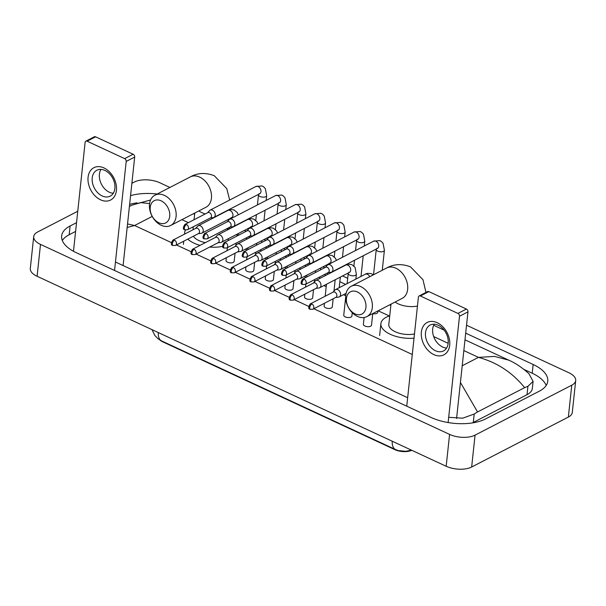 <?xml version="1.0" encoding="UTF-8"?>
<svg xmlns="http://www.w3.org/2000/svg" width="606" height="606" viewBox="0 0 606 606"><rect width="100%" height="100%" fill="white"/><g stroke="black" fill="none" stroke-linecap="round" stroke-linejoin="round"><path stroke-width="0.91" d="M159.84 339.981A12.287 5.825 6.1 0 0 162.772 341.845L394.877 449.644A12.287 5.825 6.1 0 0 410.603 450.766L411.86 450.334M392.226 441.213A15.93 8.189 114.9 0 0 395.491 449.538L398.339 450.599L405.725 451.318L410.232 450.387A15.93 9.794 71.3 0 0 411.126 449.993M437.237 322.718A18.21 13.021 62.7 0 1 449.697 345.238A18.21 13.021 62.7 0 1 433.828 354.601A18.21 13.021 62.7 0 1 421.367 332.08A18.21 13.021 62.7 0 1 437.237 322.718M435.472 350.738A14.567 10.416 -117.3 0 0 443.524 350.927A14.567 10.416 -117.3 0 0 447.887 338.246A14.567 10.416 -117.3 0 0 438.199 325.233A14.567 10.416 -117.3 0 0 430.154 325.043A14.567 10.416 -117.3 0 0 425.783 337.724A14.567 10.416 -117.3 0 0 435.472 350.738M446.584 348.064A14.567 10.416 62.7 0 1 442.653 347.033A14.567 10.416 62.7 0 1 434.267 324.202M448.129 422.549L459.492 316.241A2.272 1.629 -117.3 0 0 457.931 313.423L466.415 309.045A2.272 1.629 62.7 0 1 467.976 311.855L456.583 418.466M420.39 295.986A2.272 1.629 -117.3 0 0 419.132 295.955L427.616 291.577A2.272 1.629 62.7 0 1 428.874 291.607L420.39 295.986L457.931 313.423M419.132 295.955A2.272 1.629 -117.3 0 0 418.405 297.16L406.755 406.179M428.874 291.607L466.415 309.045M357.366 291.963A12.521 8.954 -117.3 0 0 346.458 298.394A12.521 8.954 -117.3 0 0 355.025 313.878A12.521 8.954 -117.3 0 0 365.933 307.447A12.521 8.954 -117.3 0 0 357.366 291.963M357.426 316.408A17.066 12.203 62.7 0 1 346.071 301.152A17.066 12.203 62.7 0 1 351.192 286.29A17.066 12.203 62.7 0 1 360.623 286.517A17.066 12.203 62.7 0 1 371.978 301.765A17.066 12.203 62.7 0 1 366.857 316.627A17.066 12.203 62.7 0 1 357.426 316.408M414.019 338.186A25.035 11.87 -173.9 0 1 380.901 323.589A25.035 11.87 -173.9 0 1 386.317 317.203A25.035 11.87 -173.9 0 1 389.741 315.802M390.991 304.167L388.817 324.437A17.066 8.09 6.1 0 0 397.013 332.489A17.066 8.09 6.1 0 0 414.474 333.959M161.151 200.828A12.521 8.954 -117.3 0 0 150.235 207.267A12.521 8.954 -117.3 0 0 158.802 222.75A12.521 8.954 -117.3 0 0 169.718 216.312A12.521 8.954 -117.3 0 0 161.151 200.828M161.204 225.273A17.066 12.203 62.7 0 1 149.849 210.024A17.066 12.203 62.7 0 1 154.969 195.162A17.066 12.203 62.7 0 1 164.4 195.382A17.066 12.203 62.7 0 1 175.755 210.63A17.066 12.203 62.7 0 1 170.634 225.493A17.066 12.203 62.7 0 1 161.204 225.273M227.53 228.333A25.035 11.87 -173.9 0 1 228.901 229.189M193.375 236.226A17.066 8.09 6.1 0 0 205.336 242.642M217.645 242.938A17.066 8.09 6.1 0 0 219.069 242.642M222.637 246.354A25.035 11.87 -173.9 0 1 209.691 247.051M200.071 245.354A25.035 11.87 -173.9 0 1 187.792 239.112M184.732 234.03A25.035 11.87 -173.9 0 1 184.678 232.462A25.035 11.87 -173.9 0 1 185.527 230M372.751 313.681A4.098 1.939 6.1 0 0 376.887 313.34A4.098 1.939 6.1 0 0 377.773 312.302L377.924 310.908M328.035 272.662L330.899 272.306A4.098 2.932 -117.3 0 0 331.626 272.086A4.098 2.932 -117.3 0 0 332.936 269.928A4.098 2.932 -117.3 0 0 330.134 264.86A4.098 2.932 -117.3 0 0 327.869 264.807A4.098 2.932 -117.3 0 0 327.263 265.269L325.316 267.405M304.182 279.199A2.962 2.113 -117.3 0 1 306.151 281.843A2.962 2.113 -117.3 0 1 305.265 284.419L328.278 272.533A2.962 2.113 -117.3 0 0 329.225 270.973A2.962 2.113 -117.3 0 0 327.195 267.314A2.962 2.113 -117.3 0 0 325.566 267.276L302.545 279.161C300.561 282.472 300.599 284.244 302.659 284.479A2.962 1.523 114.9 0 1 302.068 282.744A2.962 1.523 -65.1 0 1 304.182 279.199A2.962 2.113 -117.3 0 0 302.545 279.161M308.409 263.549L311.279 263.193A4.098 2.932 -117.3 0 0 312.007 262.974A4.098 2.932 -117.3 0 0 313.31 260.815A4.098 2.932 -117.3 0 0 310.507 255.747A4.098 2.932 -117.3 0 0 308.249 255.694A4.098 2.932 -117.3 0 0 307.643 256.156L305.697 258.292M284.562 270.087A2.962 2.113 -117.3 0 1 286.524 272.73A2.962 2.113 -117.3 0 1 285.638 275.306L308.659 263.421A2.962 2.113 -117.3 0 0 309.598 261.86A2.962 2.113 -117.3 0 0 307.575 258.201A2.962 2.113 -117.3 0 0 305.939 258.164L282.926 270.049C280.942 273.359 280.972 275.132 283.04 275.366A2.962 1.523 114.9 0 1 282.441 273.632A2.962 1.523 -65.1 0 1 284.562 270.087A2.962 2.113 -117.3 0 0 282.926 270.049M288.789 254.437L291.653 254.081A4.098 2.932 -117.3 0 0 292.387 253.861A4.098 2.932 -117.3 0 0 293.69 251.702A4.098 2.932 -117.3 0 0 290.888 246.634A4.098 2.932 -117.3 0 0 288.623 246.581A4.098 2.932 -117.3 0 0 288.024 247.043L286.077 249.18M264.936 260.974A2.962 2.113 -117.3 0 1 266.905 263.618A2.962 2.113 -117.3 0 1 266.019 266.193L289.032 254.308A2.962 2.113 -117.3 0 0 289.979 252.747A2.962 2.113 -117.3 0 0 287.956 249.089A2.962 2.113 -117.3 0 0 286.32 249.051L263.299 260.936C261.315 264.246 261.353 266.019 263.413 266.246A2.962 1.523 114.9 0 1 262.822 264.519A2.962 1.523 -65.1 0 1 264.936 260.974A2.962 2.113 -117.3 0 0 263.299 260.936M269.17 245.324L272.033 244.968A4.098 2.932 -117.3 0 0 272.761 244.748A4.098 2.932 -117.3 0 0 274.071 242.589A4.098 2.932 -117.3 0 0 271.268 237.522A4.098 2.932 -117.3 0 0 269.003 237.469A4.098 2.932 -117.3 0 0 268.397 237.931L266.451 240.067M245.316 251.861A2.962 2.113 -117.3 0 1 247.286 254.505A2.962 2.113 -117.3 0 1 246.4 257.08L269.412 245.195A2.962 2.113 -117.3 0 0 270.359 243.635A2.962 2.113 -117.3 0 0 268.329 239.976A2.962 2.113 -117.3 0 0 266.693 239.938L243.68 251.823C241.696 255.134 241.733 256.906 243.794 257.133A2.962 1.523 114.9 0 1 243.203 255.399A2.962 1.523 -65.1 0 1 245.316 251.861A2.962 2.113 -117.3 0 0 243.68 251.823M249.543 236.211L252.414 235.855A4.098 2.932 -117.3 0 0 253.141 235.636A4.098 2.932 -117.3 0 0 254.444 233.477A4.098 2.932 -117.3 0 0 251.641 228.409A4.098 2.932 -117.3 0 0 249.377 228.356A4.098 2.932 -117.3 0 0 248.778 228.818L246.831 230.947M225.697 242.748A2.962 2.113 -117.3 0 1 227.659 245.392A2.962 2.113 -117.3 0 1 226.773 247.968L249.793 236.082A2.962 2.113 -117.3 0 0 250.732 234.522A2.962 2.113 -117.3 0 0 248.71 230.863A2.962 2.113 -117.3 0 0 247.074 230.825L224.061 242.711C222.069 246.021 222.107 247.793 224.175 248.021A2.962 1.523 114.9 0 1 223.576 246.286A2.962 1.523 -65.1 0 1 225.697 242.748A2.962 2.113 -117.3 0 0 224.061 242.711M229.924 227.091L232.787 226.742A4.098 2.932 -117.3 0 0 233.515 226.523A4.098 2.932 -117.3 0 0 234.825 224.356A4.098 2.932 -117.3 0 0 232.022 219.296A4.098 2.932 -117.3 0 0 229.757 219.236A4.098 2.932 -117.3 0 0 229.159 219.705L227.212 221.834M206.07 233.636A2.962 2.113 -117.3 0 1 208.04 236.279A2.962 2.113 -117.3 0 1 207.154 238.855L230.166 226.97A2.962 2.113 -117.3 0 0 231.113 225.409A2.962 2.113 -117.3 0 0 229.091 221.751A2.962 2.113 -117.3 0 0 227.455 221.713L204.434 233.598C202.449 236.908 202.487 238.681 204.548 238.908A2.962 1.523 114.9 0 1 203.957 237.173A2.962 1.523 -65.1 0 1 206.07 233.636A2.962 2.113 -117.3 0 0 204.434 233.598M210.305 217.978L213.168 217.63A4.098 2.932 -117.3 0 0 213.895 217.402A4.098 2.932 -117.3 0 0 215.206 215.244A4.098 2.932 -117.3 0 0 212.403 210.176A4.098 2.932 -117.3 0 0 210.138 210.123A4.098 2.932 -117.3 0 0 209.532 210.593L207.585 212.721M186.451 224.523A2.962 2.113 -117.3 0 1 188.421 227.167A2.962 2.113 -117.3 0 1 187.534 229.742L210.547 217.857A2.962 2.113 -117.3 0 0 211.494 216.297A2.962 2.113 -117.3 0 0 209.464 212.638A2.962 2.113 -117.3 0 0 207.828 212.6L184.815 224.485C182.83 227.795 182.868 229.56 184.928 229.795A2.962 1.523 114.9 0 1 184.338 228.061A2.962 1.523 -65.1 0 1 186.451 224.523A2.962 2.113 -117.3 0 0 184.815 224.485M364.1 317.514L363.38 324.278A4.098 1.939 6.1 0 0 366.009 326.422A4.098 1.939 6.1 0 0 370.637 326.195A4.098 1.939 6.1 0 0 371.523 325.149L372.758 313.575M335.679 297.463L338.549 297.107A4.098 2.932 -117.3 0 0 339.277 296.887A4.098 2.932 -117.3 0 0 340.58 294.728A4.098 2.932 -117.3 0 0 337.777 289.66A4.098 2.932 -117.3 0 0 335.512 289.607A4.098 2.932 -117.3 0 0 334.913 290.069L332.967 292.206M311.832 304.007A2.962 2.113 -117.3 0 1 313.794 306.651A2.962 2.113 -117.3 0 1 312.908 309.227L335.929 297.334A2.962 2.113 -117.3 0 0 336.868 295.773A2.962 2.113 -117.3 0 0 334.845 292.115A2.962 2.113 -117.3 0 0 333.209 292.077L310.196 303.962C308.204 307.272 308.242 309.045 310.302 309.28A2.962 1.523 114.9 0 1 309.711 307.545A2.962 1.523 -65.1 0 1 311.832 304.007A2.962 2.113 -117.3 0 0 310.196 303.962M345.647 297.455L343.753 315.165A4.098 1.939 6.1 0 0 346.382 317.309A4.098 1.939 6.1 0 0 351.018 317.082A4.098 1.939 6.1 0 0 351.904 316.037L352.26 312.704M316.059 288.35L318.923 287.994A4.098 2.932 -117.3 0 0 319.65 287.774A4.098 2.932 -117.3 0 0 320.96 285.615A4.098 2.932 -117.3 0 0 318.158 280.548A4.098 2.932 -117.3 0 0 315.893 280.495A4.098 2.932 -117.3 0 0 315.287 280.957L313.34 283.093M292.206 294.887A2.962 2.113 -117.3 0 1 294.175 297.531A2.962 2.113 -117.3 0 1 293.289 300.114L316.302 288.221A2.962 2.113 -117.3 0 0 317.249 286.661A2.962 2.113 -117.3 0 0 315.226 283.002A2.962 2.113 -117.3 0 0 313.59 282.964L290.569 294.849C288.585 298.16 288.623 299.932 290.683 300.167A2.962 1.523 114.9 0 1 290.092 298.432A2.962 1.523 -65.1 0 1 292.206 294.887A2.962 2.113 -117.3 0 0 290.569 294.849M324.43 303.273L324.134 306.053A4.098 1.939 6.1 0 0 326.763 308.189A4.098 1.939 6.1 0 0 331.399 307.969A4.098 1.939 6.1 0 0 332.285 306.924L333.156 298.766M296.44 279.237L299.303 278.881A4.098 2.932 -117.3 0 0 300.031 278.662A4.098 2.932 -117.3 0 0 301.341 276.503A4.098 2.932 -117.3 0 0 298.531 271.435A4.098 2.932 -117.3 0 0 296.273 271.382A4.098 2.932 -117.3 0 0 295.667 271.844L293.721 273.98M272.586 285.774A2.962 2.113 -117.3 0 1 274.556 288.418A2.962 2.113 -117.3 0 1 273.67 290.994L296.682 279.108A2.962 2.113 -117.3 0 0 297.629 277.548A2.962 2.113 -117.3 0 0 295.599 273.889A2.962 2.113 -117.3 0 0 293.963 273.851L270.95 285.737C268.966 289.047 269.003 290.819 271.064 291.054A2.962 1.523 114.9 0 1 270.473 289.32A2.962 1.523 -65.1 0 1 272.586 285.774A2.962 2.113 -117.3 0 0 270.95 285.737M304.81 294.16L304.515 296.94A4.098 1.939 6.1 0 0 307.144 299.076A4.098 1.939 6.1 0 0 311.772 298.856A4.098 1.939 6.1 0 0 312.658 297.811L313.529 289.653M276.813 270.125L279.684 269.768A4.098 2.932 -117.3 0 0 280.411 269.549A4.098 2.932 -117.3 0 0 281.714 267.39A4.098 2.932 -117.3 0 0 278.911 262.322A4.098 2.932 -117.3 0 0 276.647 262.269A4.098 2.932 -117.3 0 0 276.048 262.731L274.101 264.867M252.96 276.662A2.962 2.113 -117.3 0 1 254.929 279.305A2.962 2.113 -117.3 0 1 254.043 281.881L277.063 269.996A2.962 2.113 -117.3 0 0 278.002 268.435A2.962 2.113 -117.3 0 0 275.98 264.777A2.962 2.113 -117.3 0 0 274.344 264.739L251.331 276.624C249.339 279.934 249.377 281.707 251.437 281.941A2.962 1.523 114.9 0 1 250.846 280.207A2.962 1.523 -65.1 0 1 252.96 276.662A2.962 2.113 -117.3 0 0 251.331 276.624M285.184 285.047L284.888 287.827A4.098 1.939 6.1 0 0 287.517 289.963A4.098 1.939 6.1 0 0 292.153 289.744A4.098 1.939 6.1 0 0 293.039 288.698L293.91 280.54M257.194 261.012L260.057 260.656A4.098 2.932 -117.3 0 0 260.785 260.436A4.098 2.932 -117.3 0 0 262.095 258.277A4.098 2.932 -117.3 0 0 259.292 253.21A4.098 2.932 -117.3 0 0 257.027 253.156A4.098 2.932 -117.3 0 0 256.421 253.619L254.475 255.755M233.34 267.549A2.962 2.113 -117.3 0 1 235.31 270.193A2.962 2.113 -117.3 0 1 234.424 272.768L257.436 260.883A2.962 2.113 -117.3 0 0 258.383 259.323A2.962 2.113 -117.3 0 0 256.353 255.664A2.962 2.113 -117.3 0 0 254.725 255.626L231.704 267.511C229.719 270.821 229.757 272.594 231.818 272.821A2.962 1.523 114.9 0 1 231.227 271.094A2.962 1.523 -65.1 0 1 233.34 267.549A2.962 2.113 -117.3 0 0 231.704 267.511M265.564 275.935L265.269 278.715A4.098 1.939 6.1 0 0 267.897 280.851A4.098 1.939 6.1 0 0 272.533 280.631A4.098 1.939 6.1 0 0 273.412 279.586L274.291 271.427M237.575 251.899L240.438 251.543A4.098 2.932 -117.3 0 0 241.165 251.323A4.098 2.932 -117.3 0 0 242.476 249.164A4.098 2.932 -117.3 0 0 239.665 244.097A4.098 2.932 -117.3 0 0 237.408 244.044A4.098 2.932 -117.3 0 0 236.802 244.506L234.855 246.642M213.721 258.436A2.962 2.113 -117.3 0 1 215.691 261.08A2.962 2.113 -117.3 0 1 214.797 263.655L237.817 251.77A2.962 2.113 -117.3 0 0 238.764 250.21A2.962 2.113 -117.3 0 0 236.734 246.551A2.962 2.113 -117.3 0 0 235.098 246.513L212.085 258.398C210.1 261.709 210.138 263.481 212.198 263.708A2.962 1.523 114.9 0 1 211.608 261.974A2.962 1.523 -65.1 0 1 213.721 258.436A2.962 2.113 -117.3 0 0 212.085 258.398M245.945 266.822L245.65 269.602A4.098 1.939 6.1 0 0 248.278 271.738A4.098 1.939 6.1 0 0 252.907 271.518A4.098 1.939 6.1 0 0 253.793 270.473L254.664 262.315M217.948 242.786L220.819 242.43A4.098 2.932 -117.3 0 0 221.546 242.211A4.098 2.932 -117.3 0 0 222.849 240.052A4.098 2.932 -117.3 0 0 220.046 234.984A4.098 2.932 -117.3 0 0 217.781 234.931A4.098 2.932 -117.3 0 0 217.183 235.393L215.236 237.522M194.094 249.324A2.962 2.113 -117.3 0 1 196.064 251.967A2.962 2.113 -117.3 0 1 195.177 254.543L218.198 242.658A2.962 2.113 -117.3 0 0 219.137 241.097A2.962 2.113 -117.3 0 0 217.115 237.438A2.962 2.113 -117.3 0 0 215.478 237.4L192.466 249.286C190.473 252.596 190.511 254.368 192.572 254.596A2.962 1.523 114.9 0 1 191.981 252.861A2.962 1.523 -65.1 0 1 194.094 249.324A2.962 2.113 -117.3 0 0 192.466 249.286M226.318 257.709L226.023 260.489A4.098 1.939 6.1 0 0 228.651 262.625A4.098 1.939 6.1 0 0 233.287 262.406A4.098 1.939 6.1 0 0 234.174 261.36L235.045 253.202M198.329 233.666L201.192 233.318A4.098 2.932 -117.3 0 0 201.919 233.098A4.098 2.932 -117.3 0 0 203.23 230.931A4.098 2.932 -117.3 0 0 200.427 225.871A4.098 2.932 -117.3 0 0 198.162 225.811A4.098 2.932 -117.3 0 0 197.556 226.28L195.609 228.409M174.475 240.211A2.962 2.113 -117.3 0 1 176.444 242.855A2.962 2.113 -117.3 0 1 175.558 245.43L198.571 233.545A2.962 2.113 -117.3 0 0 199.518 231.984A2.962 2.113 -117.3 0 0 197.488 228.326A2.962 2.113 -117.3 0 0 195.859 228.288L172.839 240.173C170.854 243.483 170.892 245.256 172.952 245.483A2.962 1.523 114.9 0 1 172.362 243.748A2.962 1.523 -65.1 0 1 174.475 240.211A2.962 2.113 -117.3 0 0 172.839 240.173M103.944 167.923A18.21 13.021 62.7 0 1 116.413 190.443A18.21 13.021 62.7 0 1 100.543 199.806A18.21 13.021 62.7 0 1 88.075 177.285A18.21 13.021 62.7 0 1 103.944 167.923M102.187 195.943A14.567 10.416 -117.3 0 0 110.231 196.132A14.567 10.416 -117.3 0 0 114.602 183.451A14.567 10.416 -117.3 0 0 104.914 170.438A14.567 10.416 -117.3 0 0 96.869 170.248A14.567 10.416 -117.3 0 0 92.498 182.929A14.567 10.416 -117.3 0 0 102.187 195.943M113.299 193.269A14.567 10.416 62.7 0 1 109.36 192.238A14.567 10.416 62.7 0 1 100.975 169.407M114.549 270.465L126.199 161.446A2.272 1.629 -117.3 0 0 124.647 158.628L133.131 154.25A2.272 1.629 62.7 0 1 134.684 157.068L123.094 265.557M87.097 141.19A2.272 1.629 -117.3 0 0 85.84 141.16L94.324 136.782A2.272 1.629 62.7 0 1 95.581 136.812L87.097 141.19L124.647 158.628M85.84 141.16A2.272 1.629 -117.3 0 0 85.12 142.365L73.477 251.285M95.581 136.812L133.131 154.25M131.881 183.307L134.343 182.035A18.21 8.636 -173.9 0 1 159.825 182.77L169.9 187.451M466.544 325.225L568.905 372.766A18.21 8.636 -173.9 0 1 575.7 380.545A18.21 8.636 -173.9 0 1 571.761 385.189L475.066 435.131A18.21 8.636 -173.9 0 1 449.584 434.396L40.504 244.4A18.21 8.636 -173.9 0 1 33.709 236.62A18.21 8.636 -173.9 0 1 37.648 231.977L77.757 211.259M112.693 193.216L113.61 192.746M575.7 380.545L572.291 412.428A18.21 8.636 -173.9 0 1 568.352 417.072L471.657 467.014A18.21 8.636 -173.9 0 1 446.175 466.272L37.095 276.275A18.21 8.636 -173.9 0 1 30.3 268.503L33.709 236.62M76.538 222.66L70.114 225.977A39.148 18.559 6.1 0 0 61.645 235.961A39.148 18.559 6.1 0 0 76.258 252.679L430.798 417.345A39.148 18.559 6.1 0 0 485.573 418.935L539.295 391.188A39.148 18.559 6.1 0 0 547.763 381.204A39.148 18.559 6.1 0 0 533.151 364.479L465.696 333.156M157.174 194.026A39.148 18.559 6.1 0 0 130.563 195.632M347.692 278.343L342.541 275.957M324.755 267.693L322.915 266.837M305.136 258.58L303.295 257.724M285.509 249.467L283.676 248.611M265.89 240.355L264.049 239.499M246.271 231.242L244.43 230.386M137.092 202.858A39.148 18.559 6.1 0 0 129.623 204.396M546.18 385.469A39.148 18.559 6.1 0 0 532.212 373.251L523.955 369.41M75.598 231.424L69.175 234.742A39.148 18.559 6.1 0 0 62.297 240.468M472.225 422.95A24.581 11.65 6.1 0 0 473.301 422.435L527.023 394.688A24.581 11.65 6.1 0 0 532.341 388.423L533.091 381.371L527.924 386.287L524.637 387.643C512.335 372.463 496.95 362.373 478.467 357.373L494.466 356.404L508.76 360.161L464.984 339.83M460.424 382.477L477.558 411.951L474.203 414.027L462.666 418.193L448.69 417.314M407.656 397.725L115.458 262.012M508.76 360.161C515.221 362.933 521.94 367.441 528.924 373.69L533.091 381.371M477.558 411.951L524.637 387.643M127.533 223.962L134.6 225.515L127.162 227.47M149.599 203.571L140.607 202.609L132.047 205.101L150.614 199.965M410.603 450.766L410.656 450.243M395.491 449.538L161.56 340.89A15.93 8.189 -65.1 0 1 158.287 332.565M467.976 311.855L459.492 316.241M366.857 316.627L402.21 298.364A17.066 12.203 -117.3 0 0 407.315 283.51A17.066 12.203 -117.3 0 0 395.96 268.261A17.066 12.203 -117.3 0 0 386.53 268.041L351.192 286.29M395.089 302.046A17.066 8.09 6.1 0 0 398.172 303.833A17.066 8.09 6.1 0 0 417.451 306.06M229.348 209.858A17.066 8.09 6.1 0 0 229.485 209.358M205.995 207.237L205.979 207.237A17.066 12.203 -117.3 0 0 211.1 192.375A17.066 12.203 -117.3 0 0 199.745 177.126A17.066 12.203 -117.3 0 0 190.314 176.907L154.969 195.162M198.874 210.911A17.066 8.09 6.1 0 0 201.957 212.698A17.066 8.09 6.1 0 0 205.214 213.948M217.804 215.388A17.066 8.09 6.1 0 0 218.455 215.335M376.288 249.021L376.25 249.414A4.098 1.939 6.1 0 0 377.985 251.255A4.098 1.939 6.1 0 0 383.515 251.331A4.098 1.939 6.1 0 0 384.401 250.286L382.265 270.238M376.894 248.278L377.402 248.445A4.098 2.932 -117.3 0 0 378.636 244.877A4.098 2.932 -117.3 0 0 375.909 241.218A4.098 2.932 -117.3 0 0 375.705 241.127A4.098 2.932 -117.3 0 0 373.644 241.165L327.869 264.807M356.661 239.908L356.631 240.302A4.098 1.939 6.1 0 0 358.366 242.142A4.098 1.939 6.1 0 0 363.895 242.218A4.098 1.939 6.1 0 0 364.782 241.173L364.259 246.006M357.275 239.165L357.782 239.332A4.098 2.932 -117.3 0 0 359.01 235.764A4.098 2.932 -117.3 0 0 356.283 232.106A4.098 2.932 -117.3 0 0 356.086 232.015A4.098 2.932 -117.3 0 0 354.025 232.053L308.249 255.694M337.042 230.795L337.012 231.189A4.098 1.939 6.1 0 0 338.746 233.03A4.098 1.939 6.1 0 0 344.269 233.105A4.098 1.939 6.1 0 0 345.155 232.06L344.64 236.893M337.656 230.053L338.163 230.219A4.098 2.932 -117.3 0 0 339.39 226.652A4.098 2.932 -117.3 0 0 336.663 222.993A4.098 2.932 -117.3 0 0 336.466 222.902A4.098 2.932 -117.3 0 0 334.398 222.94L288.623 246.581M317.423 221.682L317.385 222.076A4.098 1.939 6.1 0 0 319.12 223.917A4.098 1.939 6.1 0 0 324.649 223.993A4.098 1.939 6.1 0 0 325.536 222.947L325.021 227.78M318.029 220.94L318.536 221.107A4.098 2.932 -117.3 0 0 319.763 217.539A4.098 2.932 -117.3 0 0 317.044 213.88A4.098 2.932 -117.3 0 0 316.84 213.789A4.098 2.932 -117.3 0 0 314.779 213.82L269.003 237.469M297.796 212.57L297.766 212.964A4.098 1.939 6.1 0 0 299.5 214.804A4.098 1.939 6.1 0 0 305.03 214.88A4.098 1.939 6.1 0 0 305.916 213.835L305.394 218.668M298.41 211.827L298.917 211.986A4.098 2.932 -117.3 0 0 300.144 208.426A4.098 2.932 -117.3 0 0 297.417 204.76A4.098 2.932 -117.3 0 0 297.22 204.676A4.098 2.932 -117.3 0 0 295.16 204.707L249.377 228.356M278.177 203.457L278.146 203.851A4.098 1.939 6.1 0 0 279.881 205.692A4.098 1.939 6.1 0 0 285.403 205.767A4.098 1.939 6.1 0 0 286.29 204.722L285.774 209.555M278.783 202.715L279.298 202.874A4.098 2.932 -117.3 0 0 280.525 199.313A4.098 2.932 -117.3 0 0 277.798 195.647A4.098 2.932 -117.3 0 0 277.601 195.564A4.098 2.932 -117.3 0 0 275.533 195.594L229.757 219.236M258.557 194.344L258.52 194.738A4.098 1.939 6.1 0 0 260.254 196.579A4.098 1.939 6.1 0 0 265.784 196.655A4.098 1.939 6.1 0 0 266.67 195.609L266.155 200.442M259.163 193.602L259.671 193.761A4.098 2.932 -117.3 0 0 260.898 190.193A4.098 2.932 -117.3 0 0 258.179 186.534A4.098 2.932 -117.3 0 0 257.974 186.451A4.098 2.932 -117.3 0 0 255.914 186.481L210.138 210.123M369.781 276.692A4.098 2.932 -117.3 0 0 367.494 274.313A4.098 2.932 -117.3 0 0 367.297 274.23A4.098 2.932 -117.3 0 0 365.229 274.26L335.512 289.607M347.132 283.608L348.223 273.397A4.098 1.939 6.1 0 0 349.95 275.238A4.098 1.939 6.1 0 0 355.48 275.313A4.098 1.939 6.1 0 0 356.366 274.268L355.851 279.101M348.859 272.261L349.367 272.427A4.098 2.932 -117.3 0 0 350.601 268.859A4.098 2.932 -117.3 0 0 347.874 265.201A4.098 2.932 -117.3 0 0 347.67 265.11A4.098 2.932 -117.3 0 0 345.609 265.148L315.893 280.495M329.24 263.148L329.747 263.315A4.098 2.932 -117.3 0 0 330.974 259.747A4.098 2.932 -117.3 0 0 328.247 256.088A4.098 2.932 -117.3 0 0 328.051 255.997A4.098 2.932 -117.3 0 0 325.99 256.035L296.273 271.382M309.621 254.035L310.128 254.202A4.098 2.932 -117.3 0 0 311.355 250.634A4.098 2.932 -117.3 0 0 308.628 246.975A4.098 2.932 -117.3 0 0 308.431 246.884A4.098 2.932 -117.3 0 0 306.363 246.922L276.647 262.269M289.994 244.922L290.501 245.089A4.098 2.932 -117.3 0 0 291.736 241.521A4.098 2.932 -117.3 0 0 289.009 237.863A4.098 2.932 -117.3 0 0 288.804 237.772A4.098 2.932 -117.3 0 0 286.744 237.81L257.027 253.156M270.374 235.81L270.882 235.976A4.098 2.932 -117.3 0 0 272.109 232.409A4.098 2.932 -117.3 0 0 269.382 228.75A4.098 2.932 -117.3 0 0 269.185 228.659A4.098 2.932 -117.3 0 0 267.125 228.689L237.408 244.044M250.755 226.697L251.263 226.856A4.098 2.932 -117.3 0 0 252.49 223.296A4.098 2.932 -117.3 0 0 249.763 219.63A4.098 2.932 -117.3 0 0 249.566 219.546A4.098 2.932 -117.3 0 0 247.498 219.577L217.781 234.931M250.111 227.833A4.098 1.939 6.1 0 0 250.104 227.977L250.142 227.439M231.128 217.584L231.636 217.743A4.098 2.932 -117.3 0 0 232.871 214.183A4.098 2.932 -117.3 0 0 230.144 210.517A4.098 2.932 -117.3 0 0 229.939 210.433A4.098 2.932 -117.3 0 0 227.879 210.464L198.162 225.811M230.485 218.721A4.098 1.939 6.1 0 0 230.485 218.864L230.522 218.327M134.684 157.068L126.199 161.446M462.211 365.774L478.467 357.373L463.832 350.579M181.944 219.652L188.375 222.644M235.946 244.741L236.401 244.945M245.407 249.134L247.24 249.983M265.027 258.247L266.867 259.095M284.653 267.36L286.486 268.208M304.273 276.472L306.106 277.321M323.892 285.585L326.21 286.661M343.519 294.698L345.7 295.713M378.159 310.787L389.287 315.953M433.684 336.572L448.167 343.299M171.256 242.536L134.6 225.515L152.22 216.418M176.467 244.96L190.875 251.649M196.086 254.073L210.494 260.762M215.713 263.186L230.121 269.875M235.333 272.299L249.74 278.987M254.952 281.411L269.359 288.108M274.579 290.524L288.986 297.22M294.198 299.637L308.605 306.333M313.817 308.749L412.277 354.48M40.504 244.4L37.095 276.275M449.584 434.396L446.175 466.272M475.066 435.131L471.657 467.014M571.761 385.189L568.352 417.072M532.212 373.251L533.151 364.479M69.175 234.742L70.114 225.977M473.301 422.435L474.203 414.027M527.023 394.688L527.924 386.287M161.56 340.89L158.052 338.762L154.833 335.497L152.008 329.649M411.232 450.046L410.232 450.387M425.973 292.425L422.98 279.699L410.504 266.867C401.876 263.542 393.885 263.936 386.53 268.041M380.901 323.589L379.621 335.55M229.666 200.041L226.758 188.564L214.289 175.732C205.661 172.407 197.67 172.801 190.314 176.907M227.288 230.022L227.462 228.364M228.288 220.652L228.424 219.41M229.447 209.827L229.5 209.35M184.678 232.462L184.504 234.151M183.747 241.203L183.406 244.415M205.979 207.237L170.634 225.493M192.981 229.772L193.299 226.765M194.056 219.713L194.768 213.032M305.265 284.419L302.659 284.479M384.401 250.286L383.09 243.339L381.424 241.521L379.795 240.62L373.644 241.165M373.546 274.745L376.25 249.414M377.402 248.445L331.626 272.086M285.638 275.306L283.04 275.366M361.009 276.442L363.221 255.77M364.782 241.173L363.471 234.227L361.805 232.409L360.169 231.5L354.025 232.053M353.896 265.92L354.495 260.277M355.54 250.513L356.631 240.302M357.782 239.332L312.007 262.974M266.019 266.193L263.413 266.246M339.209 287.698L340.345 277.086M342.466 257.27L343.594 246.657M345.155 232.06L343.852 225.114L342.185 223.288L340.549 222.387L334.398 222.94M334.27 256.808L334.876 251.157M335.921 241.4L337.012 231.189M338.163 230.219L292.387 253.861M246.4 257.08L243.794 257.133M319.589 278.586L319.763 276.934M320.521 269.882L320.725 267.973M322.839 248.157L323.975 237.544M325.536 222.947L324.225 216.001L322.559 214.176L320.93 213.274L314.779 213.82M314.65 247.695L315.256 242.044M316.294 232.287L317.385 222.076M318.536 221.107L272.761 244.748M226.773 247.968L224.175 248.021M299.97 269.473L300.144 267.814M300.894 260.769L301.099 258.86M303.22 239.044L304.356 228.432M305.916 213.835L304.606 206.888L302.939 205.063L301.303 204.161L295.16 204.707M295.031 238.582L295.63 232.931M296.675 223.175L297.766 212.964M298.917 211.986L253.141 235.636M207.154 238.855L204.548 238.908M280.343 260.36L280.525 258.701M281.275 251.657L281.479 249.748M283.6 229.924L284.729 219.319M286.29 204.722L284.987 197.776L283.313 195.95L281.684 195.049L275.533 195.594M275.404 229.469L276.01 223.819M277.056 214.062L278.146 203.851M279.298 202.874L233.515 226.523M187.534 229.742L184.928 229.795M260.724 251.248L260.898 249.589M261.656 242.544L261.86 240.635M263.974 220.811L265.11 210.206M266.67 195.609L265.36 188.663L263.693 186.837L262.065 185.936L255.914 186.481M255.785 220.357L256.391 214.706M257.429 204.949L258.52 194.738M259.671 193.761L213.895 217.402M312.908 309.227L310.302 309.28M365.229 274.26C366.183 273.351 368.236 273.17 371.38 273.715L373.319 274.866M346.064 293.38L339.277 296.887M293.289 300.114L290.683 300.167M345.609 265.148C346.564 264.239 348.609 264.057 351.76 264.602L355.055 267.322L356.366 274.268M348.253 273.003L348.223 273.397M349.367 272.427L319.65 287.774M273.67 290.994L271.064 291.054M333.974 291.1L335.186 279.752M325.99 256.035C326.937 255.126 328.99 254.944 332.141 255.49L335.436 258.209L336.413 260.391M325.187 296.22L326.46 284.259M327.505 274.495L327.687 272.844M328.626 263.89L328.596 264.284M329.747 263.315L300.031 278.662M254.043 281.881L251.437 281.941M314.347 281.987L314.605 279.593M315.362 272.548L315.559 270.64M306.363 246.922C307.318 246.013 309.363 245.831 312.514 246.369L315.817 249.096L316.786 251.278M305.56 287.108L305.886 284.1M306.636 277.048L306.841 275.147M307.886 265.383L308.06 263.731M309.007 254.778L308.977 255.171M310.128 254.202L280.411 269.549M234.424 272.768L231.818 272.821M294.728 272.874L294.986 270.481M295.736 263.436L295.94 261.527M286.744 237.81C287.698 236.901 289.744 236.719 292.895 237.257L296.19 239.984L297.167 242.165M285.941 277.995L286.259 274.988M287.017 267.935L287.221 266.026M288.259 256.27L288.441 254.618M289.388 245.665L289.357 246.059M290.501 245.089L260.785 260.436M214.797 263.655L212.198 263.708M275.109 263.761L275.359 261.368M276.116 254.323L276.321 252.414M267.125 228.689C268.072 227.788 270.125 227.606 273.276 228.144L276.571 230.871L277.548 233.052M266.322 268.882L266.64 265.875M267.397 258.823L267.594 256.914M268.64 247.157L268.814 245.506M269.761 236.552L269.731 236.946M270.882 235.976L241.165 251.323M195.177 254.543L192.572 254.596M255.482 254.649L255.74 252.255M256.497 245.21L256.694 243.301M247.498 219.577C248.452 218.675 250.498 218.493 253.649 219.031L256.952 221.758L257.921 223.94M246.695 259.769L247.021 256.762M247.771 249.71L247.975 247.801M249.021 238.044L249.195 236.385M251.263 226.856L221.546 242.211M175.558 245.43L172.952 245.483M235.863 245.536L236.12 243.142M236.87 236.09L237.075 234.189M227.879 210.464C228.833 209.562 230.878 209.373 234.03 209.918L237.325 212.645L238.302 214.827M227.076 250.657L227.394 247.649M228.151 240.597L228.356 238.688M229.394 228.932L229.576 227.273M231.636 217.743L201.919 233.098M444.153 330.149L433.676 325.286M390.855 305.401L389.666 304.848M345.617 284.388L339.852 281.707M325.998 275.275L324.407 274.533M306.378 266.163L304.78 265.42M286.752 257.05L285.161 256.308M267.132 247.937L265.542 247.195M247.513 238.825L245.915 238.082M239.128 234.931L237.287 234.075M194.64 214.266L193.45 213.713M129.404 206.472L132.047 205.101"/></g></svg>
